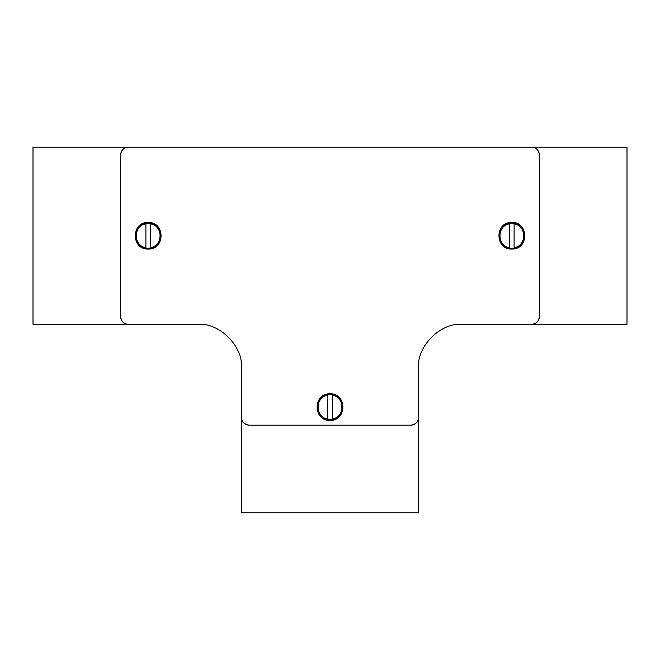 <?xml version="1.0" encoding="UTF-8"?>
<svg xmlns="http://www.w3.org/2000/svg" width="660" height="660" viewBox="0 0 660 660"><rect width="100%" height="100%" fill="white"/><g stroke="black" fill="none" stroke-linecap="round" stroke-linejoin="round"><path stroke-width="0.99" d="M418.531 417.574L418.531 368.074C416.567 346.409 440.649 322.327 462.313 324.291C440.649 322.327 416.567 346.409 418.531 368.074L418.531 417.574C418.646 421.649 416.105 424.19 410.916 425.188L249.084 425.188C244.497 424.71 241.956 422.169 241.469 417.574L241.469 368.074C243.433 346.409 219.351 322.327 197.686 324.291L128.188 324.291C123.601 323.804 121.061 321.263 120.574 316.676L120.574 154.844C121.061 150.257 123.601 147.716 128.188 147.23L531.812 147.23C536.398 147.716 538.939 150.257 539.426 154.844L539.426 316.676C538.939 321.263 536.398 323.804 531.812 324.291L462.313 324.291C440.649 322.327 416.567 346.409 418.531 368.074L418.531 417.574C418.044 422.169 415.503 424.71 410.916 425.188L249.084 425.188C243.977 424.281 241.436 421.74 241.469 417.574L241.469 512.77L418.531 512.77L418.531 417.574C418.564 421.74 416.023 424.281 410.916 425.188L249.084 425.188C243.895 424.19 241.354 421.649 241.469 417.574M197.686 324.291C219.351 322.327 243.433 346.409 241.469 368.074C243.433 346.409 219.351 322.327 197.686 324.291L128.188 324.291C124.03 324.316 121.489 321.783 120.574 316.676L120.574 154.844C121.489 149.737 124.03 147.196 128.188 147.23L531.812 147.23C535.969 147.196 538.51 149.737 539.426 154.844L539.426 316.676C538.51 321.783 535.969 324.316 531.812 324.291L627 324.291L627 147.23L33 147.23L33 324.291L128.188 324.291C124.121 324.406 121.58 321.865 120.574 316.676L120.574 154.844C121.58 149.647 124.121 147.114 128.188 147.23M511.813 222.47C528.957 221.735 528.957 249.785 511.813 249.051C494.678 249.785 494.678 221.735 511.813 222.47C528.957 221.735 528.957 249.777 511.813 249.051C494.678 249.777 494.678 221.735 511.813 222.47M514.099 248.383L509.536 248.383L509.536 223.138L514.099 223.138L514.099 248.383M514.099 223.476L514.099 223.864C526.878 225.596 526.878 245.924 514.099 247.657L514.099 248.036C527.365 246.32 527.365 225.2 514.099 223.476M509.536 248.036L509.536 247.657C496.757 245.924 496.757 225.596 509.536 223.864L509.536 223.476C496.262 225.2 496.262 246.32 509.536 248.036M330 393.814C347.143 393.088 347.143 421.129 330 420.395C312.856 421.129 312.856 393.088 330 393.814C347.135 393.088 347.135 421.129 330 420.395C312.865 421.129 312.865 393.088 330 393.814M332.285 419.727L327.715 419.727L327.715 394.482L332.285 394.482L332.285 419.727M332.285 394.828L332.285 395.208C345.064 396.94 345.064 417.268 332.285 419.001L332.285 419.389C345.551 417.664 345.551 396.544 332.285 394.828M327.715 419.389L327.715 419.001C314.935 417.268 314.935 396.94 327.715 395.208L327.715 394.828C314.449 396.544 314.449 417.664 327.715 419.389M148.186 222.47C165.322 221.735 165.322 249.785 148.186 249.051C131.043 249.785 131.043 221.735 148.186 222.47C165.322 221.735 165.322 249.777 148.186 249.051C131.043 249.777 131.043 221.735 148.186 222.47M150.463 248.383L145.901 248.383L145.901 223.138L150.463 223.138L150.463 248.383M150.463 223.476L150.463 223.864C163.243 225.596 163.243 245.924 150.463 247.657L150.463 248.036C163.738 246.32 163.738 225.2 150.463 223.476M145.901 248.036L145.901 247.657C133.122 245.924 133.122 225.596 145.901 223.864L145.901 223.476C132.635 225.2 132.635 246.32 145.901 248.036M462.313 324.291L531.812 324.291C535.879 324.406 538.42 321.865 539.426 316.676L539.426 154.844C538.42 149.647 535.879 147.114 531.812 147.23"/></g></svg>
